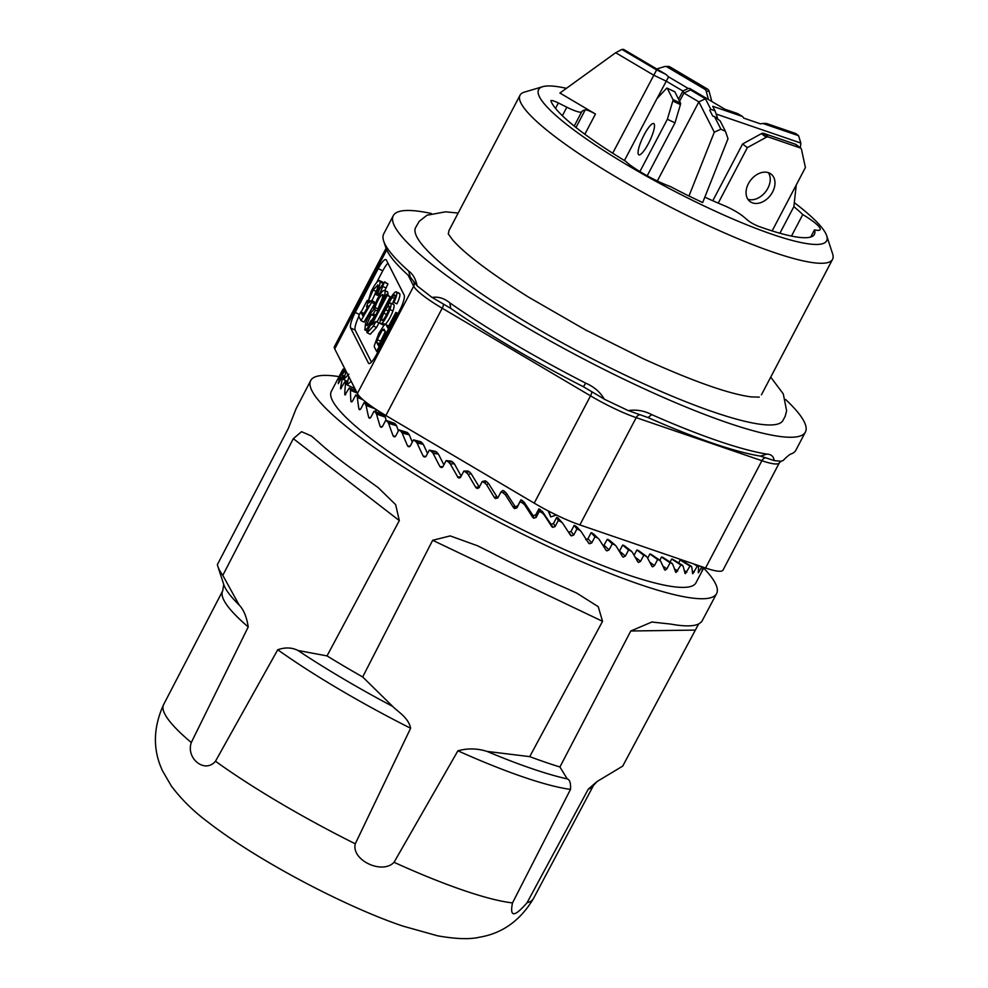 <?xml version="1.0" encoding="UTF-8"?>
<svg xmlns="http://www.w3.org/2000/svg" width="988" height="988" viewBox="0 0 988 988"><rect width="100%" height="100%" fill="white"/><g stroke="black" fill="none" stroke-linecap="round" stroke-linejoin="round"><path stroke-width="1.48" d="M577.4 527.555L575.485 525.949A193.413 31.925 -152.3 0 1 574.189 525.369L576.906 529L573.732 535.039L571.459 535.891A205.912 33.987 -152.3 0 1 571.126 535.743L570.484 535.2A277.085 5.916 -123.7 0 0 562.728 523.344L558.047 518.021A193.413 31.925 -152.3 0 1 556.713 517.403L558.282 520.503L555.108 526.542L552.811 527.345A205.912 33.987 -152.3 0 1 552.465 527.184L551.798 526.604A277.085 8.015 -122.7 0 1 543.808 514.39L540.238 509.524A193.413 31.925 -152.3 0 1 538.88 508.869L539.3 511.401L536.126 517.44L533.792 518.194A205.912 33.987 -152.3 0 1 533.446 518.033L532.779 517.44A277.085 22.292 -122 0 1 524.69 504.905L524.27 502.373L522.257 500.558A193.413 31.925 -152.3 0 1 520.898 499.866L516.971 507.844L514.649 508.561A205.912 33.987 -152.3 0 1 514.291 508.388L513.624 507.783A277.085 36.754 -121.5 0 1 505.56 495L506.301 493.061L504.3 491.209A193.413 31.925 -152.3 0 1 502.954 490.48L501.052 491.814L497.878 497.853L495.556 498.545A205.912 33.987 -152.3 0 1 495.21 498.36L494.556 497.742A277.085 51.253 -121.4 0 1 486.627 484.787L488.529 483.465L486.578 481.576A193.413 31.925 -152.3 0 1 485.256 480.835L482.218 481.539L479.044 487.578L476.759 488.257A205.912 33.987 -152.3 0 1 476.414 488.072L475.771 487.43A277.085 65.616 -121.5 0 1 468.127 474.376L471.165 473.684L469.263 471.77A193.413 31.925 -152.3 0 1 467.979 471.029L463.841 471.091L460.667 477.13L458.432 477.797A205.912 33.987 -152.3 0 1 458.099 477.612L450.232 463.878L454.369 463.817L452.566 461.915A193.413 31.925 -152.3 0 1 451.331 461.161L446.144 460.593L442.97 466.632L440.784 467.299A205.912 33.987 -152.3 0 1 440.475 467.114L439.882 466.472A277.085 93.341 -122.6 0 1 433.152 453.406L438.351 453.986L436.659 452.084A193.413 31.925 -152.3 0 1 435.486 451.355L429.298 450.145L426.124 456.184L424.025 456.864A205.912 33.987 -152.3 0 1 423.729 456.678L423.173 456.048A277.085 106.383 -123.6 0 1 417.072 443.081L423.259 444.291L421.715 442.426A193.413 31.925 -152.3 0 1 420.629 441.698L413.503 439.87L410.329 445.921L408.316 446.613A205.912 33.987 -152.3 0 1 408.044 446.428L407.538 445.81A277.085 118.696 -124.9 0 1 402.165 433.016L409.291 434.844L407.896 433.003A193.413 31.925 -152.3 0 1 406.895 432.312L398.917 429.891L395.756 435.93L393.841 436.659A205.912 33.987 -152.3 0 1 393.595 436.474L393.138 435.869A277.085 130.144 -126.6 0 1 388.605 423.309L396.583 425.742L395.361 423.963A193.413 31.925 -152.3 0 1 394.471 423.296L385.728 420.295L382.554 426.334L380.763 427.1A205.912 33.987 -152.3 0 1 380.541 426.927L380.145 426.347A277.085 140.592 -128.6 0 1 376.527 414.083L385.271 417.084L384.246 415.368A193.413 31.925 -152.3 0 1 383.468 414.738L374.044 411.206L370.871 417.245L369.216 418.048A205.912 33.987 -152.3 0 1 369.018 417.887L368.697 417.331A277.085 149.929 -131 0 1 366.079 405.426L365.251 403.796A205.912 33.987 -152.3 0 1 364.029 402.709L360.855 408.76L359.323 409.612A205.912 33.987 -152.3 0 1 359.163 409.464L358.903 408.921A277.085 158.068 -133.7 0 1 357.36 397.448L356.742 395.892A205.912 33.987 -152.3 0 1 355.766 394.916L352.593 400.955L351.209 401.869A205.912 33.987 -152.3 0 1 351.073 401.733L350.901 401.227A277.085 164.897 -136.8 0 1 350.468 390.223L350.085 388.766A205.912 33.987 -152.3 0 1 349.344 387.889L344.948 394.916A205.912 33.987 -152.3 0 1 344.849 394.792L344.75 394.323A277.085 170.356 -140.2 0 1 345.491 383.826L345.343 382.48A205.912 33.987 -152.3 0 1 344.861 381.726L340.613 388.815A205.912 33.987 -152.3 0 1 340.551 388.716L340.539 388.284A277.085 174.37 -143.8 0 1 342.466 378.342L342.564 377.107A205.912 33.987 -152.3 0 1 342.342 376.477L338.254 383.653A205.912 33.987 -152.3 0 1 338.229 383.566L338.291 383.171A277.085 176.914 -147.6 0 1 341.44 373.822L341.774 372.711A205.912 33.987 -152.3 0 1 341.823 372.217L337.896 379.466A205.912 33.987 -152.3 0 1 337.908 379.404L338.057 379.046A277.085 177.951 -151.6 0 1 341.181 372.6A277.085 177.951 -151.6 0 1 342.416 370.327L342.997 369.339A205.912 33.987 -152.3 0 1 343.305 368.969L344.157 369.438M375.502 409.044L376.095 411.971M369.611 404.969L364.029 402.709M367.548 403.437L367.635 404.166M359.706 396.608L355.766 394.916M356.088 390.952L349.344 387.889M347.381 382.924L344.861 381.726M344.232 377.416L342.342 376.477M342.836 372.735L341.823 372.217M703.827 567.408L702.048 570.619A205.912 33.987 -152.3 0 1 701.999 570.669L701.999 570.558A277.085 98.639 -149.6 0 0 703.048 567.137M701.851 566.729L698.417 572.707A205.912 33.987 -152.3 0 1 698.331 572.731L698.257 572.583A277.085 96.639 -146.4 0 0 698.553 566.569L698.145 566.025A205.912 33.987 -152.3 0 1 697.33 566.112L692.835 573.707A205.912 33.987 -152.3 0 1 692.724 573.719L692.563 573.522A277.085 93.156 -143.3 0 0 691.711 566.84L691.081 566.173A205.912 33.987 -152.3 0 1 690.007 566.099L685.376 573.608A205.912 33.987 -152.3 0 1 685.227 573.596L684.993 573.361A277.085 88.228 -140.3 0 0 683.041 566.013L682.189 565.21A205.912 33.987 -152.3 0 1 680.893 565L676.113 572.423A205.912 33.987 -152.3 0 1 675.928 572.385L675.619 572.101A277.085 81.893 -137.4 0 0 672.63 564.086L671.581 563.16A205.912 33.987 -152.3 0 1 670.049 562.814L666.875 568.853L665.146 570.138A205.912 33.987 -152.3 0 1 664.936 570.088L664.554 569.767A277.085 74.224 -134.8 0 0 660.601 561.11L659.354 560.048A205.912 33.987 -152.3 0 1 657.625 559.554L654.451 565.605L652.599 566.803A205.912 33.987 -152.3 0 1 652.352 566.729L651.919 566.371A277.085 65.319 -132.3 0 0 647.066 557.084L645.658 555.898A205.912 33.987 -152.3 0 1 643.744 555.281L640.57 561.32L638.606 562.444A205.912 33.987 -152.3 0 1 638.334 562.357L637.853 561.95A277.085 55.254 -130.1 0 0 632.197 552.07L630.628 550.761A205.912 33.987 -152.3 0 1 628.566 550.02L625.392 556.059L623.329 557.109A205.912 33.987 -152.3 0 1 623.033 557.01L622.489 556.565A277.085 44.164 -128.1 0 0 616.154 546.117L614.45 544.709A205.912 33.987 -152.3 0 1 612.239 543.845L609.065 549.884L606.916 550.859A205.912 33.987 -152.3 0 1 606.607 550.736L606.027 550.254A277.085 32.159 -126.4 0 0 599.099 539.3L593.566 533.977M698.553 566.569L695.601 564.593M693.564 563.889L697.33 566.112M685.536 562.802L686.277 561.394M691.711 566.84L680.757 560.072A193.413 31.925 -152.3 0 1 680.176 560.035L690.007 566.099M678.657 562.925L680.176 560.035M673.211 559.937L672.359 559.134A193.413 31.925 -152.3 0 1 671.655 559.023L680.893 565M683.041 566.013L672.359 559.134M670.062 562.073L671.655 559.023M663.405 558.121L662.343 557.183A193.413 31.925 -152.3 0 1 661.515 556.997L670.049 562.814M672.63 564.086L662.343 557.183M659.823 560.233L661.515 556.997M652.068 555.293L650.808 554.231A193.413 31.925 -152.3 0 1 649.882 553.959L657.625 559.554M660.601 561.11L650.808 554.231M647.671 558.195L649.882 553.959M639.335 551.489L637.902 550.304A193.413 31.925 -152.3 0 1 636.877 549.97L643.744 555.281M647.066 557.084L637.902 550.304M634.074 555.305L636.877 549.97M625.342 546.759L623.761 545.462A193.413 31.925 -152.3 0 1 622.65 545.055L628.566 550.02M632.197 552.07L623.761 545.462M619.34 551.329L622.65 545.055M610.238 541.152L608.534 539.732A193.413 31.925 -152.3 0 1 607.336 539.275L612.239 543.845M614.487 544.721L608.534 539.732M603.421 546.117L607.336 539.275M594.196 534.73L592.38 533.211A193.413 31.925 -152.3 0 1 591.133 532.68L594.961 536.805L591.787 542.857L589.564 543.758A205.912 33.987 -152.3 0 1 589.243 543.622L588.626 543.116A277.085 19.365 -124.9 0 0 581.228 531.68L576.943 526.975M597.678 537.966L597.283 537.781A205.912 33.987 -152.3 0 1 594.961 536.805M585.736 539.646L587.959 538.732L591.133 532.68M580.228 530.605L579.326 530.062A205.912 33.987 -152.3 0 1 576.906 529M568.495 532.149A193.413 31.925 27.7 0 0 568.742 532.26L571.015 531.408L574.189 525.369M568.878 532.742L570.484 535.2M562.382 522.887L560.764 521.652A205.912 33.987 -152.3 0 1 558.282 520.503M542.239 511.29L550.884 524.085A193.413 31.925 27.7 0 0 551.23 524.245L553.539 523.442L556.713 517.403M543.808 514.39L541.807 512.624A205.912 33.987 -152.3 0 1 539.3 511.401M524.27 502.373L533.026 515.501A193.413 31.925 27.7 0 0 533.384 515.662L535.706 514.909L538.88 508.869M524.69 504.905L522.677 503.09A205.912 33.987 -152.3 0 1 520.145 501.805M506.301 493.061L515.044 506.449A193.413 31.925 27.7 0 0 515.39 506.622L517.724 505.905L520.898 499.866M505.56 495L503.559 493.148A205.912 33.987 -152.3 0 1 501.052 491.814M488.529 483.465L497.112 497.038A193.413 31.925 27.7 0 0 497.458 497.223L498.113 497.421M486.627 484.787L484.676 482.897A205.912 33.987 -152.3 0 1 482.218 481.539M477.945 488.418L476.759 488.257L478.933 487.763M471.165 473.684L479.452 487.368M468.127 474.376L466.225 472.474A205.912 33.987 -152.3 0 1 463.841 471.091M459.259 478.019L460.062 477.784M454.369 463.817L461.186 476.154M450.232 463.878L448.429 461.964A205.912 33.987 -152.3 0 1 446.144 460.593M441.401 467.509L442.019 467.435M438.351 453.986L443.908 464.842M433.152 453.406L431.46 451.516A205.912 33.987 -152.3 0 1 429.298 450.145M423.259 444.291L427.545 453.48M417.072 443.081L415.516 441.216A205.912 33.987 -152.3 0 1 413.503 439.87M409.291 434.844L412.305 442.155M402.165 433.016L400.77 431.176A205.912 33.987 -152.3 0 1 398.917 429.891M396.583 425.742L398.386 430.904M388.605 423.309L387.382 421.53A205.912 33.987 -152.3 0 1 385.728 420.295M385.271 417.084L386.209 420.468M376.539 414.083L375.489 412.367A205.912 33.987 -152.3 0 1 374.044 411.206M703.691 568.075A229.204 37.828 -152.3 0 1 716.584 593.64A229.204 37.828 -152.3 0 1 639.483 584.316A229.204 37.828 -152.3 0 1 416.825 475.438A229.204 37.828 -152.3 0 1 310.701 380.541A229.204 37.828 -152.3 0 1 339.069 376.638M217.817 566.322A228.314 37.68 27.7 0 0 222.806 575.349L239.145 605.002A214.445 35.395 -152.3 0 1 223.745 584.451L217.817 566.322A228.314 37.68 27.7 0 1 217.36 564.642L288.224 428.656L296.091 408.723L310.701 380.541M327.028 655.909A228.314 37.68 27.7 0 0 362.682 676.965L392.705 706.432C397.485 711.558 408.501 717.424 410.613 728.255A209.382 34.555 -152.3 0 1 277.739 649.758C285.162 647.165 291.905 647.412 297.968 650.475L327.028 655.909L399.325 520.602L395.645 504.646L378.157 487.603L365.906 478.735A229.068 37.803 -152.3 0 1 318.408 442.019L311.393 435.967L301.538 431.694L293.312 438.66L222.806 575.349M529.716 756.635A228.314 37.68 27.7 0 0 545.376 762.242A228.314 37.68 27.7 0 0 559.924 766.984L567.236 778.902C569.78 779.668 570.866 783.163 570.496 789.4A209.382 34.555 -152.3 0 1 523.047 776.939A209.382 34.555 -152.3 0 1 457.913 750.806C467.596 748.138 477.29 748.324 486.973 751.399L529.716 756.635L602.544 621.316L598.246 606.694L576.757 593.121L565.766 588.132A229.068 37.803 -152.3 0 1 489.653 551.823L477.612 545.808L450.195 535.904L432.658 540.288L362.682 676.965M716.584 593.64L701.715 621.65L699.232 623.663A229.068 37.803 -152.3 0 1 670.617 624.07L651.821 622.032L630.776 630.999L559.924 766.984M588.28 789.153L527.073 902.699A208.814 34.469 27.7 0 0 533.372 898.71L593.479 785.448A209.382 34.555 -152.3 0 1 588.28 789.153L597.073 781.52L622.724 766.095L698.615 623.996M341.181 372.6L331.338 391.347A205.912 33.987 27.7 0 0 497.853 517.156A205.912 33.987 27.7 0 0 695.972 582.784L704.012 567.47M457.913 750.806L394.039 862.302C382.158 874.911 351.135 860.066 355.272 843.814L410.613 728.255M239.145 605.002C243.653 609.608 246.679 616.932 248.223 626.948A209.382 34.555 -152.3 0 1 222.72 590.799L223.745 584.451M277.739 649.758L215.483 761.229C205.096 773.839 185.781 758.66 191.289 742.531L248.223 626.948M527.073 902.699C514.39 917.358 509.536 917.432 512.5 902.909L570.496 789.4M548.167 510.882L550.699 516.909L548.846 511.241M379.738 343.095L385.283 331.573M382.134 320.47L381.8 320.31A6.965 1.556 115.5 0 0 381.936 320.433A6.965 1.556 115.5 0 0 384.838 317.593A15.944 3.569 115.5 0 0 387.889 311.776A7.311 1.63 115.5 0 0 389.186 306.231A7.348 1.643 -64.5 0 0 389.013 306.07A7.348 1.643 -64.5 0 0 385.567 309.701L388.222 310.961M385.567 309.701A9.868 2.211 -64.5 0 0 383.85 313.159L386.567 314.456M381.8 320.31A6.583 1.47 115.5 0 1 383.85 313.159M380.306 341.045L377.255 339.588L382.455 329.856L384.011 329.14L385.53 332.054L378.392 345.652L376.836 342.589L377.255 339.588M379.367 343.799L376.836 342.589M385.036 331.091L382.455 329.856M391.396 296.906A30.677 6.854 -64.5 0 0 384.517 309.491A13.412 3.001 -64.5 0 0 380.664 318.704A11.09 2.482 -64.5 0 0 380.504 323.718A11.09 2.482 -64.5 0 0 382.195 322.965A12.412 2.779 -64.5 0 0 389.889 309.503A10.362 2.322 -64.5 0 0 390.618 303.094A10.362 2.322 -64.5 0 0 387.728 305.243A21.353 4.779 115.5 0 1 392.285 297.413A6.904 1.544 115.5 0 1 394.879 295.042L394.879 295.042A6.089 1.359 115.5 0 1 393.187 301.673L393.879 302.414A9.608 2.149 -64.5 0 0 396.657 292.337A10.992 2.458 -64.5 0 0 396.299 291.868A10.992 2.458 -64.5 0 0 391.396 296.906M380.936 286.94C378.466 290.941 377.416 293.695 377.786 295.202C379.787 293.708 381.393 290.756 382.591 286.347L384.579 281.827L380.936 286.94M367.561 307.293L366.56 306.811L371.142 291.485C374.934 284.223 377.712 280.592 379.503 280.592L379.972 281.975L383.023 283.42L382.541 282.037L379.503 280.592M366.56 306.811L368.351 305.947L362.707 315.592L360.818 311.875L358.644 316.024L361.003 320.668L371.587 302.328L371.414 300.463L368.672 302.908L368.61 300.327L373.143 290.04L377.885 285.001M377.774 284.865C378.342 286.038 377.428 289.002 375.032 293.757L375.848 294.585C378.75 288.644 380.121 284.445 379.972 281.975M384.32 290.509L384.233 290.46C382.751 290.386 380.392 293.374 377.132 299.426L373.032 310.541C370.488 312.739 367.981 317.024 365.511 323.397L364.893 329.869C366.19 329.98 368.302 327.485 371.229 322.372L371.068 320.495L368.697 324.286L366.449 325.262L371.192 314.604L373.229 313.999L375.502 310.034A8.694 1.939 115.5 0 1 375.168 309.997A8.694 1.939 115.5 0 1 374.958 307.416C378.021 299.302 380.664 295.017 382.862 294.56C383.146 296.19 382.134 299.327 379.837 303.971L380.8 304.329C384.468 296.709 385.777 292.102 384.727 290.546L384.233 290.46M371.723 324.842L387.185 295.4L386.617 294.276L366.795 332.054L367.166 332.795L373.489 326.04L375.872 321.532A56.477 12.622 -64.5 0 0 371.723 324.842M385.629 324.57A13.066 2.927 -64.5 0 0 384.023 325.25L378.787 333.388L374.378 345.442A13.684 3.063 -64.5 0 0 374.835 347.862L376.626 351.395L396.46 313.616L395.842 312.406L387.716 327.893L386.481 325.484A16.166 3.619 -64.5 0 0 385.888 324.644A16.166 3.619 -64.5 0 0 385.629 324.57M826.709 235.774L832.625 253.867A176.494 29.134 -152.3 0 1 832.563 259.338A176.494 29.134 -152.3 0 1 662.75 203.083A176.494 29.134 -152.3 0 1 520.021 95.256A176.494 29.134 -152.3 0 1 524.492 92.094L542.733 86.685A162.662 26.849 27.7 0 0 670.16 188.98A162.662 26.849 27.7 0 0 826.709 235.774A162.662 26.849 27.7 0 0 825.733 233.464A162.662 26.849 27.7 0 0 794.303 202.639M448.354 234.094L448.898 230.735M621.909 49.425L656.612 69.926L665.751 74.285L623.626 49.4L621.909 49.425L615.672 52.722L653.661 75.162L666.159 81.127L682.893 91.007L683.918 93.033L698.874 101.863L714.299 132.182L688.969 196.032A148.818 24.564 -152.3 0 1 670.432 186.547A33.74 5.57 -152.3 0 1 625.663 161.266A148.818 24.564 -152.3 0 1 550.934 100.961A8.657 1.433 -152.3 0 1 550.921 100.677A8.657 1.433 -152.3 0 1 558.368 102.974L566.828 107.21A17.302 2.853 27.7 0 0 581.673 111.854A114.2 18.846 -152.3 0 1 585.217 109.878A8.657 1.433 -152.3 0 1 595.455 114.028L559.912 93.033L615.672 52.722M720.178 120.944L714.485 116.547L720.919 129.193L725.476 131.367L720.178 120.944M742.544 116.51L737.604 113.583L724.933 109.248L689.735 88.451L690.489 89.933L705.444 98.775L710.817 109.335L715.003 110.78L712.719 106.284L742.544 116.51L743.791 118.14L760.464 123.858L762.872 123.475L798.563 135.702L795.711 133.504L766.305 123.426L762.872 123.475M566.408 88.327A162.662 26.849 27.7 0 0 542.733 86.685M665.751 74.285L668.567 76.854L688.253 88.475L689.735 88.451M656.612 69.926L612.684 153.202M668.567 76.854L656.983 98.615M688.253 88.475L682.893 91.007L678.571 99.22M690.489 89.933L683.918 93.033L679.608 101.245M705.444 98.775L698.874 101.863L657.329 180.989M714.485 116.547L712.756 116.09L709.742 110.187L710.817 109.335M720.919 129.193L714.299 132.182M688.969 196.032L702.678 202.565L727.995 138.728L725.476 131.367M715.942 117.671L717.572 118.227L715.003 110.78M716.127 114.028L800.848 143.062L800.317 147.867M798.563 135.702L800.848 143.062M796.242 184.991L793.87 206.64A148.818 24.564 -152.3 0 1 802.775 214.557A33.74 5.57 -152.3 0 1 820.139 229.599A33.74 5.57 -152.3 0 1 814.483 229.883A148.818 24.564 -152.3 0 1 814.396 234.378A148.818 24.564 -152.3 0 1 758.895 226.45A8.657 1.433 -152.3 0 1 747.916 220.41L743.47 216.656A17.302 2.853 27.7 0 0 724.105 205.59A114.2 18.846 -152.3 0 1 706.679 198.008A8.657 1.433 -152.3 0 1 704.839 197.118M810.74 237.009L814.483 229.883M802.775 214.557L791.474 236.083M793.87 206.64L779.903 233.242M458.173 213.062L445.6 211.815L427.026 215.223L419.258 221.287L415.306 228.129A207.492 34.247 27.7 0 0 416.8 236.799A207.492 34.247 27.7 0 0 602.334 363.917A207.492 34.247 27.7 0 0 782.632 420.999L785.164 416.38L786.646 410.786L783.274 393.879L770.714 377.144M393.879 302.414L396.929 303.872A9.608 2.149 -64.5 0 0 399.708 293.782L396.657 292.337M399.708 293.782A10.992 2.458 -64.5 0 0 399.337 293.325L396.299 291.868M380.504 323.718L383.542 325.163A11.09 2.482 -64.5 0 0 384.11 325.163M384.999 324.632A11.09 2.482 -64.5 0 0 385.246 324.422L382.195 322.965M385.246 324.422A12.412 2.779 -64.5 0 0 392.94 310.948L389.889 309.503M392.94 310.948A10.362 2.322 -64.5 0 0 393.656 304.539L390.618 303.094M394.545 298.487L392.285 297.413M392.285 303.884A21.353 4.779 115.5 0 1 393.409 301.92M384.838 290.596L387.963 283.927L384.579 281.827M382.591 286.347L385.641 287.804M384.912 282.482L387.963 283.927M363.942 313.48L360.818 311.875M361.003 320.668L364.041 322.125L374.625 303.785L374.464 301.92L371.414 300.463M371.587 302.328L374.625 303.785M368.61 300.327L370.759 301.352M371.97 300.735L375.996 291.831M373.143 290.04L376.156 291.485M375.848 294.585L379.009 295.795M364.893 329.869L367.326 331.029M371.068 320.495L372.501 321.186M371.439 320.68L375.354 315.024M371.192 314.604L374.23 316.049M373.229 313.999L375.662 315.16M375.502 310.034L377.786 311.121M374.958 307.416L377.996 308.874L379.861 303.983M377.873 310.936A8.694 1.939 115.5 0 1 377.996 308.874M379.837 303.971L381.195 304.613M388.012 294.943L387.765 291.991L384.727 290.546M375.872 321.532L378.91 322.977L376.539 327.497L370.216 334.253L367.166 332.795M376.996 322.063L390.235 296.845L386.617 294.276M387.185 295.4L390.235 296.845M373.489 326.04L376.539 327.497M376.626 351.395L377.861 351.987M396.46 313.616L397.695 314.209M398.078 313.48L395.842 312.406M386.481 325.484L388.482 326.435M604.298 399.201L628.22 410.588C636.494 409.39 644.349 410.736 651.784 414.651L648.029 417.566L628.207 410.551M774.147 460.556L760.525 456.123A227.549 37.556 -152.3 0 1 648.029 417.566M760.525 456.123L766.849 454.097C771.22 454.233 773.653 456.394 774.16 460.593L780.989 461.248L783.138 460.507C787.3 456.221 790.165 453.961 791.697 453.739A232.736 38.409 27.7 0 0 795.883 450.182L805.393 432.052A232.736 38.409 -152.3 0 1 605.101 369.994A232.736 38.409 -152.3 0 1 394.583 226.203A232.736 38.409 -152.3 0 1 393.273 215.68A232.736 38.409 -152.3 0 1 431.336 213.494M651.784 414.651A232.736 38.409 27.7 0 0 766.849 454.097M417.158 285.828L410.329 277.159L408.674 271.045C412.848 273.985 415.676 278.925 417.158 285.89L432.065 297.462C438.314 296.449 444.267 298.265 449.898 302.908L450.639 308.318L432.127 297.437M604.323 399.14L583.414 386.753A227.549 37.556 -152.3 0 1 450.639 308.318M583.414 386.753L585.699 383.134C593.998 386.716 600.198 392.063 604.31 399.177M449.898 302.908A232.736 38.409 27.7 0 0 585.699 383.134M410.329 277.159A227.549 37.556 -152.3 0 1 387.259 251.051A227.549 37.556 -152.3 0 1 385.888 247.815L383.665 241.035A232.736 38.409 27.7 0 0 385.073 244.345A232.736 38.409 27.7 0 0 408.674 271.045M393.273 215.68L383.752 233.81A232.736 38.409 27.7 0 0 383.665 241.035M785.584 399.473A232.736 38.409 -152.3 0 1 805.393 432.052M376.527 282.729L382.776 270.798A13.844 3.1 115.5 0 1 387.914 263.117M361.139 312.023L367.227 300.438M350.604 327.954A13.844 3.1 115.5 0 1 355.211 312.443L378.219 268.625A13.844 3.1 115.5 0 1 385.913 259.56A13.844 3.1 115.5 0 1 386.308 259.968L404.178 295.103A13.844 3.1 115.5 0 1 399.572 310.627L376.564 354.445A13.844 3.1 115.5 0 1 368.87 363.51A13.844 3.1 115.5 0 1 368.475 363.102L350.604 327.954L355.174 330.14A13.844 3.1 115.5 0 1 358.854 316.456M355.174 330.14L371.439 362.127M556.33 514.995L550.699 516.909M351.172 381.282L346.961 384.838L348.826 376.663M348.826 374.168L343.614 379.503L346.146 371.402M345.59 370.315L341.947 374.983L344.602 368.376M386.049 248.297L334.438 346.603A51.907 8.571 27.7 0 0 334.734 348.949L357.384 393.496A51.907 8.571 27.7 0 0 385.876 415.516L534.212 503.139A51.907 8.571 27.7 0 0 579.87 524.924L705.556 568.001A51.907 8.571 27.7 0 0 723.018 570.101L779.347 462.816L780.989 461.285M341.947 374.983L344.602 376.243M343.614 379.503L347.702 381.454M346.961 384.838L354.902 388.617M747.867 199.255A17.302 12.461 127.7 0 0 765.626 191.746A17.302 12.461 127.7 0 0 768.417 172.678M748.422 183.657A17.302 12.461 -52.3 0 1 771.097 174.11A17.302 12.461 -52.3 0 1 770.381 195.426A17.302 12.461 -52.3 0 1 749.941 201.49A17.302 12.461 -52.3 0 1 748.422 183.657M772.134 230.92L805.405 167.528L801.49 149.398A3.458 2.495 127.7 0 0 800.774 148.212A3.458 2.495 127.7 0 0 800.243 147.928L768.392 137.011A3.458 2.495 127.7 0 0 766.219 137.307L747.36 147.632L742.606 143.964L761.464 133.639A3.458 2.495 -52.3 0 1 763.638 133.343L795.501 144.26A3.458 2.495 -52.3 0 1 796.032 144.544L800.774 148.212M747.36 147.632L718.227 203.12M712.793 200.749L742.606 143.964M644.102 134.899A17.302 3.866 115.5 0 1 653.735 123.562A17.302 3.866 115.5 0 1 649.771 140.852A17.302 3.866 115.5 0 1 638.828 154.807A17.302 3.866 115.5 0 1 644.102 134.899M674.582 91.723A3.458 0.778 115.5 0 1 674.73 91.736A3.458 0.778 115.5 0 1 674.829 91.835L680.559 103.135A3.458 0.778 115.5 0 1 680.411 104.617L674.989 122.883L667.382 119.252L672.791 100.986A3.458 0.778 -64.5 0 0 672.952 99.504L667.209 88.204A3.458 0.778 -64.5 0 0 667.11 88.105A3.458 0.778 -64.5 0 0 666.443 88.488L656.921 98.677L624.441 160.525M674.989 122.883L647.202 175.802M639.903 171.579L667.382 119.252M708.433 99.492L706.198 91.192A3.458 3.26 -90.8 0 0 704.642 89.118L667.036 66.912A3.458 3.26 -90.8 0 0 664.554 66.604L656.736 68.95M665.406 66.468L668.271 66.431A3.458 3.26 89.2 0 1 669.901 66.863L707.507 89.081A3.458 3.26 89.2 0 1 709.051 91.155L711.842 101.517M369.006 417.887L369.808 418.183M370.315 417.936L368.697 417.331M366.079 405.426L375.242 408.871M365.251 403.796L370.969 405.945M359.15 409.464L359.817 409.724M360.287 409.477L358.903 408.921M357.36 397.448L362.929 399.695M356.742 395.892L360.472 397.398M352.024 401.708L350.901 401.227M350.468 390.223L357.187 393.113M350.085 388.766L356.347 391.458M345.627 394.718L344.75 394.323M345.491 383.826L347.035 384.53M345.343 382.48L347.282 383.369M341.156 388.58L340.539 388.284M342.466 378.342L343.775 378.972M342.564 377.107L344.108 377.848M341.44 373.822L342.243 374.23M341.774 372.711L342.663 373.155M342.416 370.327L343.565 370.92M342.997 369.339L343.997 369.858M699.578 571.064L698.442 570.422M694.156 572.151L692.329 571.076M686.833 572.151L684.326 570.595M677.719 571.039L674.508 568.965M666.875 568.853L662.973 566.186M654.451 565.605L649.808 562.246M651.882 566.285L652.599 566.803M640.57 561.32L635.111 557.096M637.766 561.789L638.606 562.444M625.392 556.059L619.476 551.094M622.329 556.269L623.329 557.109M609.065 549.884L604.162 545.314M605.693 549.711L606.916 550.859M597.283 537.781L592.38 533.211M591.787 542.857L587.959 538.732M587.872 541.943L589.564 543.758M579.326 530.062L575.485 525.949M573.732 535.039L571.015 531.408M568.742 532.26L571.459 535.891M560.764 521.652L558.047 518.021M555.108 526.542L553.539 523.442M551.23 524.245L552.811 527.345M552.465 527.184L550.884 524.085M550.23 523.517L551.798 526.604M541.807 512.624L540.238 509.524M536.126 517.44L535.706 514.909M533.384 515.662L533.792 518.194M533.446 518.033L533.026 515.501M532.359 514.909L532.779 517.44M522.677 503.09L522.257 500.558M516.971 507.844L517.724 505.905M515.39 506.622L514.649 508.561M514.291 508.388L515.044 506.449M514.378 505.844L513.624 507.783M503.559 493.148L504.3 491.209M497.458 497.223L495.556 498.545M495.21 498.36L497.112 497.038M496.458 496.421L494.556 497.742M484.676 482.897L486.578 481.576M476.414 488.072L479.106 487.455M478.797 486.738L475.771 487.43M466.225 472.474L469.263 471.77M458.099 477.612L460.334 477.575M460.779 476.932L457.481 476.969M448.429 461.964L452.566 461.915M440.463 467.102L442.303 467.312M442.859 466.805L439.882 466.472M431.46 451.516L436.659 452.084M423.716 456.678L425.26 456.975M425.853 456.567L423.173 456.048M415.516 441.216L421.715 442.426M408.032 446.428L409.341 446.761M409.934 446.428L407.538 445.81M400.77 431.176L407.896 433.003M393.582 436.474L394.694 436.807M395.274 436.523L393.138 435.869M387.382 421.53L395.361 423.963M380.528 426.927L381.479 427.248M382.023 426.989L380.145 426.347M375.489 412.367L384.246 415.368M567.236 778.902A214.445 35.395 -152.3 0 1 531.408 768.479A214.445 35.395 -152.3 0 1 486.973 751.399M602.544 621.316L432.658 540.288M392.705 706.432A214.445 35.395 -152.3 0 1 297.968 650.475M399.325 520.602L293.312 438.66M394.039 862.302A208.814 34.469 27.7 0 0 463.137 890.225A208.814 34.469 27.7 0 0 512.5 902.909M215.483 761.229A208.814 34.469 27.7 0 0 355.272 843.814M533.372 898.71C520.231 920.631 502.225 933.475 479.341 937.242C469.683 939.502 455.752 939.02 437.536 935.797L402.832 926.077C346.899 907.305 258.486 861.388 207.69 821.855C193.487 811.296 181.36 799.329 171.307 785.966L162.551 770.875C152.695 749.917 153.054 727.81 163.613 704.58A208.814 34.469 27.7 0 0 191.289 742.531M694.663 630.097L630.776 630.999M555.515 108.396L558.368 102.974M562.357 115.732L566.828 107.21M581.673 111.854L574.213 126.069M585.217 109.878L575.979 127.477M584.847 134.245L595.455 114.028M366.449 325.262L367.351 325.682M413.861 281.864A5.187 4.989 -27 0 1 413.7 286.211L408.081 275.133M378.219 268.625L382.776 270.798M359.459 314.468L355.211 312.443M369.426 363.559L368.475 363.102M443.328 304.032A5.187 1.494 -59.4 0 1 442.204 308.231A51.907 8.571 -152.3 0 1 413.7 286.211L357.384 393.496M591.664 391.656A5.187 1.494 -59.4 0 1 590.528 395.855L442.204 308.231L385.876 415.516M640.224 414.812A5.187 3.495 -71.1 0 0 636.198 417.64A51.907 8.571 -152.3 0 1 590.528 395.855L534.212 503.139M779.334 462.853A51.907 8.571 -152.3 0 1 761.884 460.717A5.187 3.495 108.9 0 1 765.898 457.889M705.556 568.001L761.884 460.717L636.198 417.64L579.87 524.924M386.716 249.927L334.734 348.949M800.243 147.928L795.501 144.26M763.638 133.343L768.392 137.011M766.219 137.307L761.464 133.639M674.829 91.835L667.209 88.204M672.952 99.504L680.559 103.135M680.411 104.617L672.791 100.986M709.051 91.155L706.198 91.192M704.642 89.118L707.507 89.081M669.901 66.863L667.036 66.912M698.355 566.062L695.984 564.716M691.365 566.248L681.053 560.159M682.572 565.346L672.742 559.27M672.05 563.358L662.812 557.38M659.922 560.307L651.388 554.49M646.337 556.244L638.594 550.649M631.456 551.218L624.589 545.907M615.438 545.29L609.51 540.312M652.636 622.02L651.821 622.032M597.061 781.52L593.479 785.448M163.613 704.58L222.72 590.799M761.427 394.817L832.563 259.338M448.885 230.735L520.021 95.256M759.266 397.114L751.411 396.929C729.107 394.039 693.218 381.38 643.719 358.953L585.649 329.992L528.407 297.042C490.542 273.219 465.348 254.249 452.825 240.146L448.231 233.823M379.145 295.857L377.762 295.202M367.783 331.276L364.745 329.819M388.716 325.991L385.888 324.644M674.73 91.736L667.11 88.105"/></g></svg>
